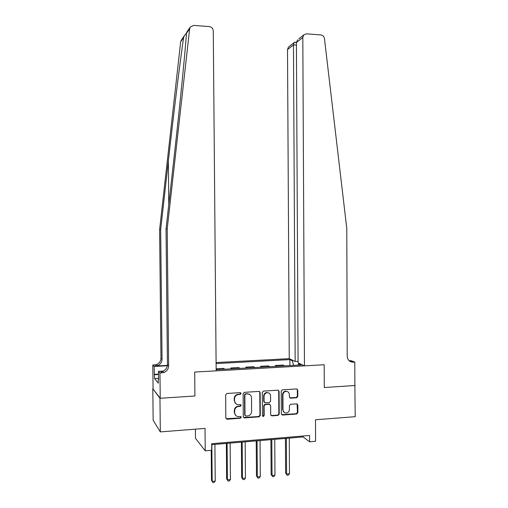 <?xml version="1.0" encoding="UTF-8"?>
<svg xmlns="http://www.w3.org/2000/svg" width="508" height="508" viewBox="0 0 508 508"><rect width="100%" height="100%" fill="white"/><g stroke="black" fill="none" stroke-linecap="round" stroke-linejoin="round"><path stroke-width="0.76" d="M241.084 393.459L240.208 392.62L226.898 393.49L225.647 394.862L225.838 418.04L227.101 419.233L240.398 418.236L241.262 417.271L240.386 416.446L238.671 416.573C236.252 416.503 234.906 415.233 234.645 412.763L234.632 410.839C234.817 408.464 236.049 407.01 238.322 406.476L240.367 406.324L241.173 405.371L240.297 404.533L238.582 404.654C236.156 404.578 234.817 403.301 234.55 400.825L234.537 398.901C234.702 396.602 235.883 395.16 238.068 394.583L240.316 394.399L241.084 393.459M235.756 403.657L234.226 400.558L234.207 398.634C234.379 396.342 235.553 394.9 237.731 394.316L239.979 394.138L240.748 393.198L240.57 392.678M226.054 418.744L240.087 417.932L240.925 416.973L240.792 416.516M235.744 415.487L234.315 412.471L234.302 410.553C234.486 408.178 235.718 406.73 237.985 406.197L240.03 406.044L240.836 405.092L240.684 404.603M296.608 397.777L297.796 396.437L297.758 390.106L296.564 388.931L282.289 389.871L281.21 391.198L281.343 413.893L282.556 415.061L296.723 413.995L297.879 412.655L297.84 405.022L296.64 403.854L290.544 404.292L289.414 405.625L289.439 409.423C289.268 411.429 288.233 412.629 286.341 413.017C284.34 413.004 283.229 411.969 283.007 409.892L282.924 394.964C283.064 393.059 284.036 391.871 285.82 391.414C287.922 391.319 289.103 392.36 289.357 394.532L289.37 397.015L290.576 398.189L296.608 397.777L296.183 397.516L297.37 396.183L297.332 389.865L296.958 388.982M159.957 398.291L194.913 395.999L194.691 372.059L216.16 370.846L213.271 30.95C213.017 28.461 211.69 27.007 209.29 26.581L193.592 25.413L190.202 27.108L189.655 28.715L167.221 228.867L168.637 365.792C168.472 369.068 166.846 371.329 163.754 372.555L159.957 373.005L160.23 398.272L152.806 388.715L159.957 398.291L160.318 431.902L205.029 428.409L205.232 450.837L211.722 450.272L211.665 443.7L309.562 435.464L309.594 441.795L315.582 441.274L315.481 419.779L355.2 416.681L354.87 385.394M349.155 360.782L351.142 360.674L354.8 362.077L354.87 385.515L324.282 387.521L355.105 385.502M160.23 398.272L194.913 395.999L194.691 372.059L324.187 364.744L324.282 387.521L324.187 364.744L304.457 365.862L302.812 37.497L296.405 42.558L298.088 362.845L304.457 365.862M260.153 392.589L258.921 391.395L244.342 392.347L243.11 393.706L243.281 416.738L244.532 417.925L259.124 416.827L260.312 415.468L260.153 392.589L259.448 391.484M263.519 391.096L277.876 390.157L279.095 391.338L279.235 414.052L278.06 415.398L271.913 415.861L270.688 414.687L270.631 405.454L269.405 404.273L265.24 404.571L264.103 405.917L264.166 415.557L263.341 416.509L262.458 415.684L262.299 392.443L263.519 391.096M160.318 431.902L153.156 420.281L152.806 388.715M298.082 361.302L295.173 361.461L289.243 358.654L216.091 362.56M216.097 363.563L289.884 359.6L292.278 360.737L293.497 360.674M299.828 363.665L298.577 363.734L301.142 364.954L216.148 369.716M195.396 429.158L195.478 438.264L205.232 450.837M211.677 444.659L303.105 436.937L309.594 441.795M303.105 436.004L303.105 436.937M216.141 369.138L216.878 369.678M224.847 369.233L223.628 368.376L216.141 368.795M230.905 368.891L230.899 367.976L232.156 368.821M240.036 368.383L238.722 367.538L230.899 367.976M245.91 368.052L245.904 367.138L247.263 367.976M255.048 367.538L253.644 366.706L245.904 367.138M260.75 367.22L260.744 366.312L262.191 367.138M269.881 366.706L268.389 365.887L260.744 366.312M275.419 366.395L275.412 365.493L276.949 366.312M284.556 365.887L282.975 365.074L275.412 365.493M289.916 365.582L289.884 359.6M278.34 390.22L278.702 391.09L278.835 413.76L278.041 415.011M298.577 363.734L298.031 365.131M293.605 365.379L292.278 360.737M243.529 417.481L258.724 416.535L259.944 415.169L259.785 392.328M245.72 394.049L244.856 395.002L245.008 415.201L245.885 416.033L247.809 415.887C250.139 415.404 251.403 413.95 251.606 411.524L251.504 397.751C251.25 395.294 249.923 394.017 247.517 393.929L245.281 393.802L244.513 394.741L244.856 395.002M245.142 415.671L244.666 414.909L244.513 394.741M249.79 394.513L247.517 393.929M245.377 393.789L247.174 393.668M277.635 415.112L271.526 415.569L271.913 415.861M270.967 415.474L271.526 415.569M269.939 404.362L269.024 404L264.865 404.292L263.728 405.638L263.792 415.265L264.166 415.557M262.604 416.166L263.792 415.265M270.567 395.859C270.307 393.668 269.107 392.62 266.96 392.728C265.157 393.192 264.185 394.386 264.039 396.304L264.077 401.599L265.309 402.787L269.475 402.488L270.599 401.149L270.567 395.859M268.98 393.065L266.586 392.468C264.782 392.938 263.811 394.125 263.665 396.043L264.039 396.304M264.389 402.419L263.703 401.333L263.665 396.043M289.712 397.866L296.183 397.516M287.668 391.687L285.413 391.166C283.629 391.617 282.664 392.805 282.518 394.71L282.924 394.964M284.118 412.344L282.607 409.613L282.518 394.71M281.635 414.687L296.297 413.709L297.453 412.369L297.085 403.911M211.214 450.317L211.48 480.397L212.166 481.368L215.227 481.07L214.909 444.386M211.849 444.646L212.166 481.368L212.89 482.6L211.48 480.397M215.227 481.07L214.116 482.479L212.89 482.6M186.48 33.153L184.353 35.687L183.604 37.554C180.289 59.703 173.692 113.214 168.332 161.207L160.668 229.578L162.046 359.289C161.887 362.395 160.344 364.528 157.41 365.69L155.727 366.001L154.705 364.877L152.8 364.979L153.06 388.703M167.221 228.867L166.033 228.994L174.047 157.499C179.724 107.074 185.147 52.788 186.455 33.388L186.766 32.15L190.202 27.108M160.668 229.578L159.601 229.699L160.972 358.229C160.814 361.309 159.283 363.423 156.375 364.566L154.705 364.877M162.808 371.532L160.846 371.64L162.598 371.31C165.665 370.091 167.278 367.862 167.443 364.611L166.033 228.994M183.604 37.554L180.664 41.853L159.601 229.699M159.957 373.005L158.483 371.354L158.572 379.54L158.248 379.159L158.566 379.139M158.559 378.333L154.559 378.562L158.293 383.14L158.248 379.159M154.559 378.562L154.134 366.471L152.8 364.979M158.483 371.354L163.176 371.094M167.405 365.379L155.727 366.001M167.354 365.766L154.134 366.471M180.664 41.853L181.35 40.094M154.222 374.352L158.515 374.11M158.515 374.485L154.521 374.707M298.78 38.887L303.759 34.919L306.464 33.839L320.853 34.919C322.847 35.236 324.047 36.468 324.46 38.602L346.786 228.46L347.212 356.229C347.58 360.013 349.529 361.994 353.06 362.172L354.8 362.077M295.173 361.461L293.472 44.875L287.509 49.587L288.404 47.155L289.204 46.52M289.243 358.654L287.509 49.587M349.599 361.15L353.06 362.172M303.759 34.919L302.812 37.497M295.593 42.24L294.062 42.647L293.472 44.875L296.418 45.085M297.656 39.783L296.405 42.558M226.365 443.421L226.651 478.904L227.394 479.87L230.422 479.571L230.13 443.103M227.101 443.357L227.394 479.87L228.092 481.095L226.651 478.904M230.422 479.571L229.299 480.974L228.092 481.095M241.383 442.15L241.649 477.437L242.449 478.39L245.44 478.091L245.174 441.827M242.176 442.081L242.449 478.39L243.116 479.609L241.649 477.437M245.44 478.091L244.31 479.489L243.116 479.609M256.229 440.893L256.476 475.983L257.334 476.923L260.286 476.631L260.045 440.576M257.08 440.823L257.334 476.923L257.969 478.136L256.476 475.983M260.286 476.631L259.15 478.022L257.969 478.136M270.91 439.655L271.132 474.542L272.04 475.475L274.968 475.183L274.745 439.331M271.818 439.579L272.04 475.475L272.656 476.682L271.132 474.542M274.968 475.183L273.825 476.567L272.656 476.682M285.426 438.429L285.623 473.119L286.588 474.04L289.477 473.754L289.274 438.106M286.385 438.347L286.588 474.04L287.172 475.247L285.623 473.119M289.477 473.754L288.328 475.132L287.172 475.247M238.169 394.265L238.506 394.525M234.207 398.634L234.537 398.901M234.226 400.558L234.55 400.825M239.973 406.051L240.309 406.33M238.258 406.171L238.595 406.451M234.302 410.553L234.632 410.839M234.315 412.471L234.645 412.763M239.884 394.151L240.221 394.411M259.944 415.169L260.312 415.468M258.724 416.535L259.093 416.827M244.189 417.62L244.532 417.925M244.666 414.909L245.008 415.201M278.702 391.09L279.095 391.338M278.835 413.76L279.235 414.052M269.024 404L269.405 404.273M264.941 404.285L265.316 404.565M263.728 405.638L264.103 405.917M263.703 401.333L264.077 401.599M290.157 397.929L290.576 398.189M282.607 409.613L283.007 409.892M297.415 404.749L297.84 405.022M297.453 412.369L297.879 412.655M296.272 413.709L296.697 414.001M282.156 414.769L282.556 415.061M297.332 389.865L297.758 390.106M297.37 396.183L297.796 396.437M168.332 161.207L168.777 204.47M162.046 359.289L160.972 358.229M167.443 364.611L168.637 365.792M189.655 28.715L186.455 33.388M160.846 371.64L161.982 372.891M237.731 394.316L238.068 394.583M240.03 406.044L240.367 406.324M237.985 406.197L238.322 406.476M239.979 394.138L240.316 394.399M258.756 416.528L259.124 416.827M245.281 393.802L245.631 394.062M277.666 415.106L278.06 415.398M264.865 404.292L265.24 404.571M262.966 416.211L263.341 416.509M266.586 392.468L266.96 392.728M285.413 391.166L285.82 391.414M296.297 413.709L296.723 413.995M296.266 397.504L296.691 397.764M162.598 371.31L163.754 372.555M157.41 365.69L156.375 364.566M184.353 35.687L181.185 40.342M288.404 47.155L294.062 42.647M296.412 42.304L294.71 42.177"/></g></svg>

